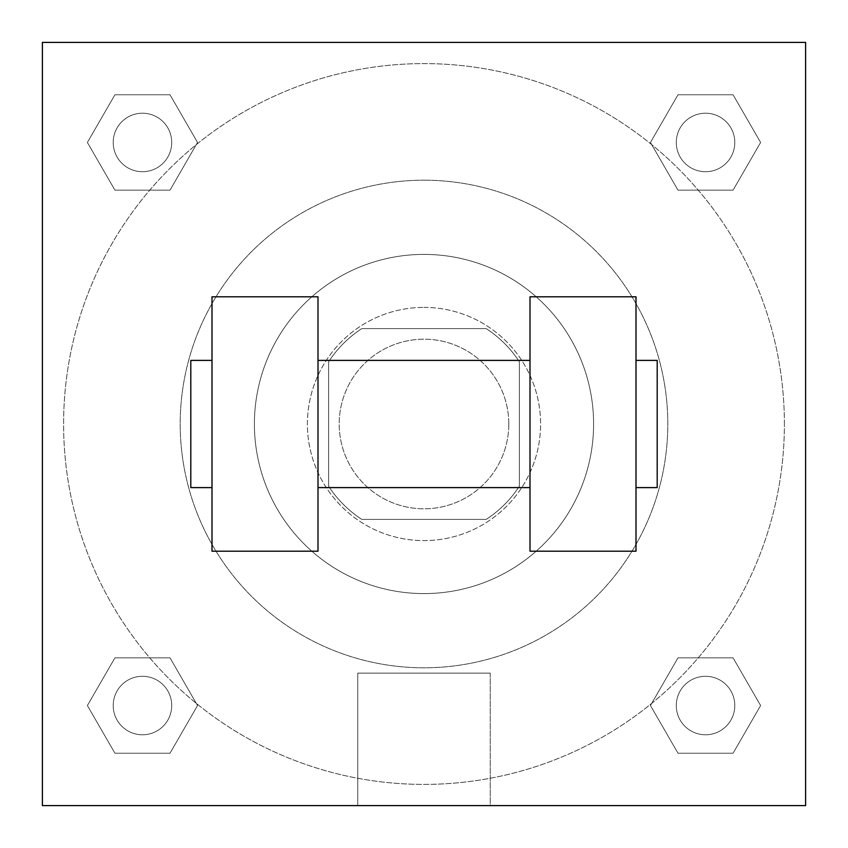 <?xml version="1.0" encoding="UTF-8"?>
<svg xmlns="http://www.w3.org/2000/svg" width="848" height="848" viewBox="0 0 848 848"><rect width="100%" height="100%" fill="white"/><g stroke="black" fill="none" stroke-linecap="round" stroke-linejoin="round"><path stroke-width="0.64" stroke-dasharray="4.24 3.18" d="M508.8 424A84.8 84.8 0 0 0 381.6 350.563A84.8 84.8 0 0 0 381.6 497.437A84.8 84.8 0 0 0 508.8 424A84.8 84.8 0 0 0 381.6 350.563A84.8 84.8 0 0 0 381.6 497.437A84.8 84.8 0 0 0 508.8 424M486.201 519.4L361.799 519.4A113.886 113.886 0 0 1 328.6 486.201L328.6 361.799A113.886 113.886 0 0 1 361.799 328.6L486.201 328.6A113.886 113.886 0 0 1 519.4 361.799L519.4 486.201A113.886 113.886 0 0 1 486.201 519.4L361.799 519.4A113.886 113.886 0 0 1 328.6 486.201L328.6 361.799A113.886 113.886 0 0 1 361.799 328.6L486.201 328.6A113.886 113.886 0 0 1 519.4 361.799L519.4 486.201A113.886 113.886 0 0 1 486.201 519.4M424 307.4A116.6 116.6 0 0 1 524.976 482.3A116.6 116.6 0 0 1 323.024 482.3A116.6 116.6 0 0 1 424 307.4A116.6 116.6 0 0 0 307.4 424A116.6 116.6 0 0 0 424 540.6A116.6 116.6 0 0 0 540.6 424A116.6 116.6 0 0 0 424 307.4M424 254.4A169.6 169.6 0 0 1 570.874 508.8A169.6 169.6 0 0 1 277.126 508.8A169.6 169.6 0 0 1 424 254.4A169.6 169.6 0 0 1 570.874 508.8A169.6 169.6 0 0 1 277.126 508.8A169.6 169.6 0 0 1 424 254.4M424 180.2A243.8 243.8 0 0 1 635.141 545.9A243.8 243.8 0 0 1 212.859 545.9A243.8 243.8 0 0 1 424 180.2A243.8 243.8 0 0 0 180.2 424A243.8 243.8 0 0 0 424 667.8A243.8 243.8 0 0 0 667.8 424A243.8 243.8 0 0 0 424 180.2M87.386 142.464L114.925 94.764L170.003 94.764L197.542 142.464L170.003 190.164L114.925 190.164L87.386 142.464L114.925 94.764L170.003 94.764L197.542 142.464L170.003 190.164L114.925 190.164L87.386 142.464L114.925 94.764L170.003 94.764L197.542 142.464L170.003 190.164L114.925 190.164L87.386 142.464M87.386 705.536L114.925 657.836L170.003 657.836L197.542 705.536L170.003 753.236L114.925 753.236L87.386 705.536L114.925 657.836L170.003 657.836L197.542 705.536L170.003 753.236L114.925 753.236L87.386 705.536L114.925 657.836L170.003 657.836L197.542 705.536L170.003 753.236L114.925 753.236L87.386 705.536M42.4 805.6L42.4 42.4L805.6 42.4L805.6 805.6L42.4 805.6L42.4 42.4L805.6 42.4L805.6 805.6L42.4 805.6L42.4 42.4L805.6 42.4L805.6 805.6L42.4 805.6L42.4 42.4L805.6 42.4L805.6 805.6L42.4 805.6M650.458 142.464L677.997 94.764L733.075 94.764L760.614 142.464L733.075 190.164L677.997 190.164L650.458 142.464L677.997 94.764L733.075 94.764L760.614 142.464L733.075 190.164L677.997 190.164L650.458 142.464L677.997 94.764L733.075 94.764L760.614 142.464L733.075 190.164L677.997 190.164L650.458 142.464M650.458 705.536L677.997 657.836L733.075 657.836L760.614 705.536L733.075 753.236L677.997 753.236L650.458 705.536L677.997 657.836L733.075 657.836L760.614 705.536L733.075 753.236L677.997 753.236L650.458 705.536L677.997 657.836L733.075 657.836L760.614 705.536L733.075 753.236L677.997 753.236L650.458 705.536M453.15 42.4L394.85 42.4L453.15 42.421M784.4 424A360.4 360.4 0 0 0 243.8 111.883A360.4 360.4 0 0 0 243.8 736.117A360.4 360.4 0 0 0 784.4 424A360.4 360.4 0 0 0 243.8 111.883A360.4 360.4 0 0 0 243.8 736.117A360.4 360.4 0 0 0 784.4 424M171.72 705.536A29.256 29.256 0 0 0 127.836 680.202A29.256 29.256 0 0 0 127.836 730.87A29.256 29.256 0 0 0 171.72 705.536A29.256 29.256 0 0 0 127.836 680.202A29.256 29.256 0 0 0 127.836 730.87A29.256 29.256 0 0 0 171.72 705.536A29.256 29.256 0 0 0 127.836 680.202A29.256 29.256 0 0 0 127.836 730.87A29.256 29.256 0 0 0 171.72 705.536A29.256 29.256 0 0 0 127.836 680.202A29.256 29.256 0 0 0 127.836 730.87A29.256 29.256 0 0 0 171.72 705.536M171.72 142.464A29.256 29.256 0 0 0 127.836 117.13A29.256 29.256 0 0 0 127.836 167.798A29.256 29.256 0 0 0 171.72 142.464A29.256 29.256 0 0 0 127.836 117.13A29.256 29.256 0 0 0 127.836 167.798A29.256 29.256 0 0 0 171.72 142.464A29.256 29.256 0 0 0 127.836 117.13A29.256 29.256 0 0 0 127.836 167.798A29.256 29.256 0 0 0 171.72 142.464A29.256 29.256 0 0 0 127.836 117.13A29.256 29.256 0 0 0 127.836 167.798A29.256 29.256 0 0 0 171.72 142.464M734.792 142.464A29.256 29.256 0 0 0 690.908 117.13A29.256 29.256 0 0 0 690.908 167.798A29.256 29.256 0 0 0 734.792 142.464A29.256 29.256 0 0 0 690.908 117.13A29.256 29.256 0 0 0 690.908 167.798A29.256 29.256 0 0 0 734.792 142.464A29.256 29.256 0 0 0 690.908 117.13A29.256 29.256 0 0 0 690.908 167.798A29.256 29.256 0 0 0 734.792 142.464A29.256 29.256 0 0 0 690.908 117.13A29.256 29.256 0 0 0 690.908 167.798A29.256 29.256 0 0 0 734.792 142.464M676.28 705.536A29.256 29.256 0 0 1 720.164 680.202A29.256 29.256 0 0 1 720.164 730.87A29.256 29.256 0 0 1 676.28 705.536A29.256 29.256 0 0 1 720.164 680.202A29.256 29.256 0 0 1 720.164 730.87A29.256 29.256 0 0 1 676.28 705.536M490.25 805.6L357.75 805.6L490.25 805.6L357.75 805.6L490.25 805.6L490.25 673.142L357.75 673.142L490.25 673.142L490.25 805.6M42.4 424L42.4 394.85L42.421 424M805.6 424L805.6 394.85L805.579 424M734.792 705.536A29.256 29.256 0 0 0 690.908 680.202A29.256 29.256 0 0 0 690.908 730.87A29.256 29.256 0 0 0 734.792 705.536A29.256 29.256 0 0 0 690.908 680.202A29.256 29.256 0 0 0 690.908 730.87A29.256 29.256 0 0 0 734.792 705.536M805.579 394.85L805.579 453.15L805.6 394.85M357.75 673.142L490.25 673.142L357.75 673.142L357.75 805.6L357.75 673.142M42.4 453.15L42.421 394.85L42.4 453.15M530 296.8L530 551.2L636 551.2L636 296.8L530 296.8M212 296.8L318 296.8L318 551.2L212 551.2L212 296.8M530 424L530 360.4L530 424M318 424L318 360.4L318 424M636 424L636 360.4L636 424M657.2 360.4L657.2 487.6M212 424L212 487.6L212 424M190.8 487.6L190.8 360.4"/><path stroke-width="1.27" d="M805.6 42.4L805.6 805.6L42.4 805.6L42.4 42.4L805.6 42.4M530 296.8L530 551.2L636 551.2L636 296.8L530 296.8M318 551.2L318 296.8L212 296.8L212 551.2L318 551.2M636 487.6L657.2 487.6L657.2 360.4L636 360.4M212 360.4L190.8 360.4L190.8 487.6L212 487.6M530 360.4L318 360.4M530 487.6L318 487.6"/></g></svg>
